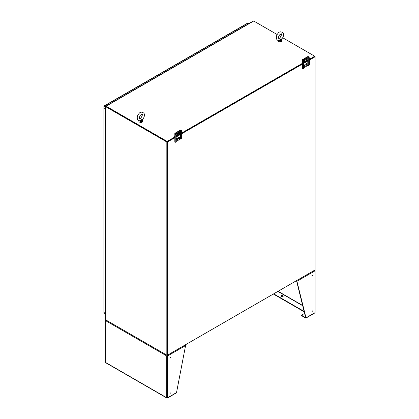 <?xml version="1.0" encoding="UTF-8"?>
<svg xmlns="http://www.w3.org/2000/svg" width="419" height="419" viewBox="0 0 419 419"><rect width="100%" height="100%" fill="white"/><g stroke="black" fill="none" stroke-linecap="round" stroke-linejoin="round"><path stroke-width="0.63" d="M309.374 60.058L314.941 56.848A0.597 0.346 0 0 0 315.114 56.602L315.114 269.773A0.597 0.346 180 0 1 314.941 270.014L167.48 355.15L167.155 354.966L167.155 141.795L174.828 137.364L167.155 141.795L167.48 141.978L174.828 137.736M182.008 133.221L302.193 63.829L182.008 133.221M309.374 59.309L314.716 56.225L314.716 56.602L309.374 59.687L314.659 56.602M167.48 355.15L167.48 141.978M182.008 133.593L302.434 64.065M315.114 56.602A0.597 0.346 0 0 0 314.941 56.355L282.663 37.726M105.651 106.515A0.597 0.346 0 0 0 105.824 106.761L105.824 319.927A0.597 0.346 180 0 1 105.651 319.687L105.651 106.515A0.597 0.346 0 0 1 105.824 106.269L105.949 106.196M105.824 319.927L166.83 355.15L167.155 354.966L167.155 141.795L106.107 106.515M166.83 355.15L166.83 141.978L105.824 106.761M109.71 103.959A0.597 0.346 60 0 1 109.851 103.881L105.928 106.143L106.096 106.557L167.155 141.795L166.83 141.978M167.155 141.795L167.155 141.418L174.828 136.992M179.594 134.237L179.908 134.059M182.008 132.844L302.193 63.458M306.959 60.703L307.274 60.525M277.2 34.568L253.71 21.008A0.597 0.346 60 0 0 253.49 20.95L249.567 23.213A0.597 0.346 -120 0 0 249.488 23.239L109.773 103.907M280.83 36.663L279.033 35.625M253.71 21.008L106.148 106.196L167.155 141.418M314.716 270.145L167.155 355.338L106.148 320.116M167.155 354.966L167.155 355.338M105.651 308.834A0.733 0.424 0 0 1 105.033 308.415L105.033 303.958A0.733 0.424 0 0 0 105.651 304.377A0.733 0.424 180 0 1 105.033 303.958A0.733 0.424 180 0 1 105.478 303.566M105.651 247.718A0.733 0.424 0 0 1 105.033 247.299L105.033 242.842A0.733 0.424 0 0 0 105.651 243.266A0.733 0.424 180 0 1 105.033 242.842A0.733 0.424 180 0 1 105.478 242.454M105.651 186.607A0.733 0.424 0 0 1 105.033 186.188L105.033 181.731A0.733 0.424 0 0 0 105.651 182.155A0.733 0.424 180 0 1 105.033 181.731A0.733 0.424 180 0 1 105.478 181.338M105.651 125.491A0.733 0.424 0 0 1 105.033 125.072L105.033 120.614A0.733 0.424 0 0 0 105.651 121.044A0.733 0.424 180 0 1 105.033 120.614A0.733 0.424 180 0 1 105.478 120.227M281.778 39.271L281.673 38.878L281.778 39.271A0.545 0.314 180 0 1 281.783 39.313L281.971 38.695C283.459 36.987 283.867 35.076 283.181 32.975C280.95 31.278 279.169 31.493 277.839 33.63C275.849 35.531 275.707 40.47 278.583 40.481L281.825 38.768L279.515 40.098M279.709 40.015L279.185 40.826L279.777 41.444L280.07 40.931L279.772 40.606L281.626 39.538L281.893 40.219L281.746 39.349M279.777 41.444C281.049 41.858 281.757 41.502 281.903 40.381L281.893 40.219M278.797 40.47A0.786 0.429 -101.5 0 1 279.185 40.826L277.996 40.36A0.545 0.545 119.5 0 0 278.001 40.418M278.991 40.413A0.786 0.309 -112.5 0 1 279.311 40.695A0.545 0.314 179.9 0 0 279.772 40.606L279.772 39.983M281.94 38.737A0.786 0.78 122 0 0 281.778 39.166M142.649 119.598L142.544 119.206L142.649 119.598A0.545 0.314 180 0 1 142.654 119.64L142.837 119.043C144.33 117.315 144.738 115.398 144.052 113.298C141.821 111.601 140.04 111.821 138.71 113.952C136.72 115.859 136.578 120.798 139.454 120.808L142.696 119.09L140.386 120.426M140.58 120.337L140.056 121.154L140.648 121.772L140.941 121.259L140.643 120.934L142.497 119.86L142.764 120.531L142.617 119.672M142.764 120.531L142.654 119.64A0.545 0.314 180 0 1 142.497 119.86L142.491 119.237M140.648 121.772C141.921 122.186 142.628 121.829 142.774 120.709L142.774 121.238A1.954 1.126 180 0 1 140.815 122.364A1.954 1.126 180 0 1 138.862 121.238L139.019 120.552L140.056 121.154A0.786 0.429 -101.5 0 0 139.668 120.798M139.862 120.74A0.786 0.309 -112.5 0 1 140.182 121.023A0.545 0.314 179.9 0 0 140.643 120.934L140.637 120.311M142.806 119.064A0.786 0.78 122 0 0 142.649 119.488M176.174 141.449L180.427 138.993L181.087 139.098L182.008 138.569L182.008 131.409L181.244 130.299A0.817 0.471 0 0 0 180.086 130.299L175.069 133.195A0.817 0.471 0 0 0 174.828 133.53A0.817 0.471 0 0 0 175.069 133.865L175.833 134.976L175.833 142.135L176.174 141.936L176.174 134.777L175.833 134.976M174.828 133.53L174.828 142.025A0.817 0.471 0 0 0 175.069 142.36L175.833 142.135M176.174 140.035A0.995 0.576 120 0 0 176.933 139.386A0.995 0.576 120 0 0 177.054 138.417M178.436 133.766A0.995 0.576 120 0 0 179.437 132.451L179.437 132.011A0.995 0.576 120 0 0 179.374 131.707M176.174 135.096A0.995 0.576 120 0 0 177.122 133.787L177.122 133.347A0.995 0.576 120 0 0 177.054 133.043M179.908 133.933L179.908 134.431L176.174 136.589M178.436 138.699A0.995 0.576 120 0 0 179.232 138.081A0.995 0.576 120 0 0 179.374 137.081M176.174 140.114A0.995 0.576 120 0 0 176.258 140.187A0.995 0.576 120 0 0 177.028 139.92A0.995 0.576 120 0 0 177.462 138.919A0.995 0.576 120 0 0 177.258 138.464A0.995 0.576 120 0 0 176.174 139.218M176.174 136.982L180.233 134.635L180.233 133.745L176.174 136.091M179.777 132.645L179.777 132.21A0.995 0.576 120 0 0 179.573 131.755A0.995 0.576 120 0 0 178.803 132.022A0.995 0.576 120 0 0 178.368 133.022L178.368 133.462A0.995 0.576 120 0 0 178.578 133.918A0.995 0.576 120 0 0 179.342 133.651A0.995 0.576 120 0 0 179.777 132.645L179.437 132.451M176.174 134.777L175.409 133.394L180.427 130.498L181.087 130.602L181.668 131.608L181.668 138.762M176.053 134.578L176.053 134.358A0.995 0.576 120 0 1 176.488 133.357A0.995 0.576 120 0 1 177.258 133.09A0.995 0.576 120 0 1 177.462 133.546L177.462 133.986L177.122 133.787M176.174 135.18A0.995 0.576 120 0 0 176.258 135.253A0.995 0.576 120 0 0 177.028 134.986A0.995 0.576 120 0 0 177.462 133.986M179.777 137.584A0.995 0.576 120 0 0 179.573 137.128A0.995 0.576 120 0 0 178.803 137.395A0.995 0.576 120 0 0 178.368 138.396A0.995 0.576 120 0 0 178.578 138.851A0.995 0.576 120 0 0 179.342 138.584A0.995 0.576 120 0 0 179.777 137.584M181.087 130.602L181.427 130.409M175.252 133.97L175.592 133.776M174.828 136.882L174.623 136.767A1.283 0.744 60 0 1 174.828 136.222M176.174 136.227L179.594 134.253A0.848 0.492 60 0 1 179.61 134.101M180.233 134.635L179.908 134.431M179.924 134.457L179.924 133.923M182.008 131.409L181.668 131.608M303.534 67.915L307.792 65.458L308.452 65.563L309.374 65.034L309.374 57.874L308.609 56.764A0.817 0.471 0 0 0 307.452 56.764L302.434 59.666A0.817 0.471 0 0 0 302.193 59.996A0.817 0.471 0 0 0 302.434 60.331L303.199 61.441L303.199 68.601L303.534 68.402L303.534 61.247L303.199 61.441M302.193 59.996L302.193 68.496A0.817 0.471 0 0 0 302.434 68.826L303.199 68.601M303.534 66.501A0.995 0.576 120 0 0 304.299 65.851A0.995 0.576 120 0 0 304.419 64.882M305.802 60.231A0.995 0.576 120 0 0 306.802 58.917L306.802 58.477A0.995 0.576 120 0 0 306.739 58.173M303.534 61.567A0.995 0.576 120 0 0 304.487 60.252L304.487 59.817A0.995 0.576 120 0 0 304.419 59.508M303.534 63.447L307.598 61.101L307.289 60.388L307.274 60.896L303.534 63.054M305.802 65.17A0.995 0.576 120 0 0 306.598 64.547A0.995 0.576 120 0 0 306.739 63.547M303.534 66.579A0.995 0.576 120 0 0 303.623 66.652A0.995 0.576 120 0 0 304.393 66.391A0.995 0.576 120 0 0 304.828 65.385A0.995 0.576 120 0 0 304.623 64.929A0.995 0.576 120 0 0 303.534 65.683M307.598 61.101L307.598 60.21L303.534 62.557M307.143 59.116L307.143 58.676A0.995 0.576 120 0 0 306.938 58.22A0.995 0.576 120 0 0 306.169 58.487A0.995 0.576 120 0 0 305.734 59.488L305.734 59.927A0.995 0.576 120 0 0 305.943 60.383A0.995 0.576 120 0 0 306.708 60.116A0.995 0.576 120 0 0 307.143 59.116L306.802 58.917M303.534 61.247L302.775 59.859L307.792 56.963L308.452 57.068L309.033 58.073L309.033 65.233M303.419 61.043L303.419 60.823A0.995 0.576 120 0 1 303.854 59.823A0.995 0.576 120 0 1 304.623 59.556A0.995 0.576 120 0 1 304.828 60.011L304.828 60.451L304.487 60.252M303.534 61.645A0.995 0.576 120 0 0 303.623 61.719A0.995 0.576 120 0 0 304.393 61.452A0.995 0.576 120 0 0 304.828 60.451M307.143 64.049A0.995 0.576 120 0 0 306.938 63.594A0.995 0.576 120 0 0 306.169 63.861A0.995 0.576 120 0 0 305.734 64.861A0.995 0.576 120 0 0 305.943 65.317A0.995 0.576 120 0 0 306.708 65.05A0.995 0.576 120 0 0 307.143 64.049M308.452 57.068L308.793 56.874M302.618 60.441L302.958 60.242M302.193 63.348L301.989 63.232A1.283 0.744 60 0 1 302.193 62.688M303.534 62.693L306.959 60.718A0.848 0.492 60 0 1 306.975 60.572M309.374 57.874L309.033 58.073M314.617 270.58L314.941 270.391L314.611 270.103L314.941 270.391A0.597 0.346 0 0 1 315.114 270.637L315.114 312.443A0.597 0.346 0 0 1 314.941 312.684L314.611 312.972M296.186 280.84L296.615 281.081L305.671 317.665L305.996 317.848L314.941 312.684L314.941 270.878L314.475 270.171M296.411 280.599L296.94 281.269L305.996 317.848L305.676 318.031L301.465 315.607L301.465 315.229L305.671 317.665M305.676 317.67L305.676 318.031L305.996 317.848M281.128 296.254A1.089 0.629 180 0 1 282.17 295.809A1.089 0.629 180 0 1 283.213 296.254M281.4 296.511A1.089 0.629 180 0 1 281.081 296.065A1.089 0.629 180 0 1 282.17 295.437A1.089 0.629 180 0 1 283.26 296.065A1.089 0.629 180 0 1 282.589 296.647A1.089 0.629 180 0 1 281.4 296.511M304.121 311.417L273.68 293.839M304.231 311.851L273.356 294.023M296.615 281.081L296.94 281.269L314.941 270.878A0.597 0.346 0 0 0 315.114 270.637M312.584 275.314L312.055 275.875L312.584 275.314M312.584 310.966L312.055 311.526L312.584 310.966M311.966 275.655L312.26 275.147M311.966 311.312L312.26 310.798M304.618 313.412L301.465 315.229M175.996 392.907L176.525 392.598L185.575 345.565L167.579 355.956A0.597 0.346 180 0 1 166.731 355.956L167.055 355.291L166.731 355.956L105.824 320.792L106.29 320.085M167.055 355.768L167.579 355.956L167.579 397.762L167.254 398.05L167.579 397.762A0.597 0.346 180 0 1 166.731 397.762L167.113 397.982L166.731 397.762L166.731 355.956M169.936 393.31A1.089 0.629 180 0 1 169.931 393.305L170.229 392.797M106.148 320.493L105.824 320.305A0.597 0.346 0 0 0 105.651 320.551L105.651 362.356A0.597 0.346 0 0 0 105.824 362.597L106.154 362.891M105.824 320.305L106.154 320.016L105.824 320.305M167.254 355.768L167.254 355.291L167.579 355.956M105.651 320.551A0.597 0.346 0 0 0 105.824 320.792L105.824 362.597L166.731 397.762M185.256 344.774L185.575 345.565M170.554 357.318L170.025 357.873L170.554 357.318M170.554 392.97L170.025 393.53L170.554 392.97M169.931 357.658L170.229 357.145M176.347 64.961L176.986 65.097M176.027 64.772L176.027 64.657A0.597 0.346 60 0 1 176.446 64.411L177.31 64.908M176.446 64.411L247.467 23.412M247.99 23.108L248.855 23.605M105.179 108.133A0.613 0.356 60 0 1 105.179 109.139A0.613 0.356 60 0 1 105.179 108.133M105.179 312.249A0.613 0.356 60 0 1 105.179 313.25A0.613 0.356 60 0 1 105.179 312.249M104.059 312.909L104.059 106.206L104.383 106.017L104.383 106.395L105.651 107.123L104.383 106.395L104.059 106.583L105.651 107.5M104.059 313.512L104.383 313.7M104.059 106.583L104.383 106.017L105.651 106.751M104.383 106.017L175.928 64.715A0.597 0.346 -120 0 0 175.629 64.683L104.137 105.96M105.085 108.092A0.613 0.356 -120 0 0 105.604 108.992M105.085 312.207A0.613 0.356 -120 0 0 105.604 313.108M175.928 64.715L176.787 65.212M104.383 106.395L104.059 106.206M105.358 116.183L105.651 115.969M105.651 116.393L105.358 116.168L105.651 115.901M105.651 116.587A0.733 0.424 180 0 1 105.033 116.168A0.733 0.424 180 0 1 105.248 115.869L105.651 115.634M105.651 177.504L105.358 177.279L105.651 177.08M105.358 177.279L105.651 177.012M105.651 177.698A0.733 0.424 180 0 1 105.033 177.279A0.733 0.424 180 0 1 105.248 176.98L105.651 176.745M105.358 238.401L105.651 238.191M105.651 238.615L105.358 238.39L105.651 238.123M105.651 238.809A0.733 0.424 180 0 1 105.033 238.39A0.733 0.424 180 0 1 105.248 238.086L105.651 237.856M105.651 299.726L105.358 299.501L105.651 299.302M105.358 299.501L105.651 299.234M105.651 299.92A0.733 0.424 180 0 1 105.033 299.501A0.733 0.424 180 0 1 105.248 299.197L105.651 298.967M314.941 270.014L314.941 56.848M280.07 40.931L281.599 40.051C281.558 41.067 281.049 41.361 280.07 40.931M281.903 40.91L281.327 41.753C281.542 42.078 278.19 42.518 277.991 40.91A1.954 1.126 180 0 0 279.944 42.036A1.954 1.126 180 0 0 281.903 40.91L281.783 39.313A0.545 0.314 180 0 1 281.626 39.538L281.626 38.915M281.28 41.738A1.817 1.048 180 0 1 278.614 41.738M140.941 121.259L142.47 120.373C142.429 121.395 141.921 121.688 140.941 121.259M142.151 122.06A1.817 1.048 180 0 1 139.485 122.06M175.069 142.36L175.069 133.865M175.409 133.671L175.409 133.394M180.427 138.993L180.427 130.498M180.903 138.993L180.903 130.498M177.462 133.546L177.122 133.347M179.777 132.21L179.437 132.011M302.434 68.826L302.434 60.331M302.775 60.137L302.775 59.859M307.792 65.458L307.792 56.963M308.269 65.458L308.269 56.963M304.828 60.011L304.487 59.817M307.143 58.676L306.802 58.477M302.722 305.744L277.886 291.409M302.654 305.477L278.085 291.294M167.579 397.762L176.525 392.598M105.153 312.653L105.436 312.49M105.253 312.825L105.536 312.663M279.489 34.955C278.452 36.793 278.174 37.925 278.661 38.344C279.63 39.548 282.61 33.19 281.233 33.892L279.489 34.955M277.991 40.91L277.991 40.36M140.36 115.283C139.323 117.121 139.045 118.247 139.532 118.671C140.501 119.876 143.481 113.518 142.104 114.219L140.36 115.283M142.774 121.238L142.198 122.081C142.413 122.406 139.061 122.846 138.862 121.238M314.816 312.962L305.922 318.094M166.856 398.04L105.949 362.875M176.347 392.902L167.453 398.04M247.639 23.108L176.148 64.385M103.886 313.208L103.886 106.395M105.033 116.168L105.033 120.625M105.033 177.279L105.033 181.736M105.033 238.39L105.033 242.847M105.033 299.501L105.033 303.958"/></g></svg>
